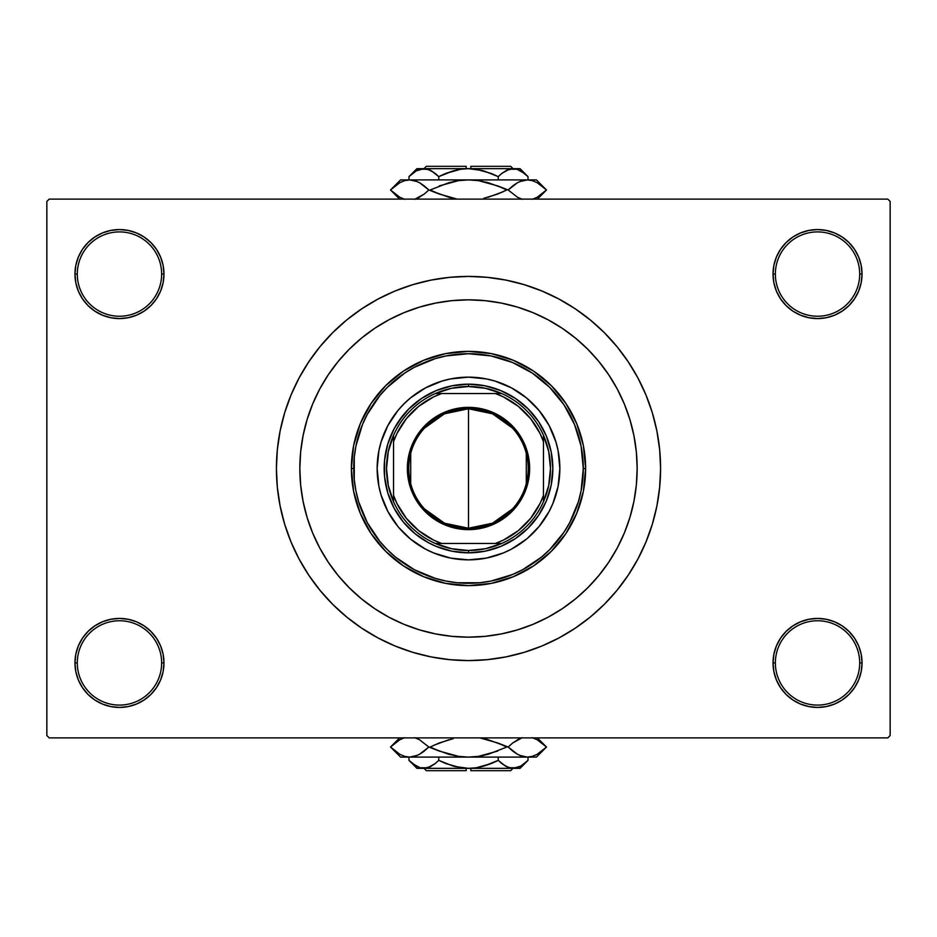 <?xml version="1.0" encoding="UTF-8"?>
<svg xmlns="http://www.w3.org/2000/svg" width="937" height="937" viewBox="0 0 937 937"><rect width="100%" height="100%" fill="white"/><g stroke="black" fill="none" stroke-linecap="round" stroke-linejoin="round"><path stroke-width="1.41" d="M792.807 625.916L786.061 631.456L780.521 638.202L776.41 645.898L773.88 654.249L773.025 662.927L775.367 662.927A42.165 42.165 0 0 0 817.532 705.092A42.165 42.165 0 0 0 859.697 662.927A42.165 42.165 0 0 0 817.532 620.762A42.165 42.165 0 0 0 775.367 662.927L773.025 662.927A44.507 44.507 0 0 1 817.532 618.42A44.507 44.507 0 0 1 862.04 662.927L859.697 662.927A42.165 42.165 0 0 1 817.532 705.092A42.165 42.165 0 0 1 775.367 662.927A42.165 42.165 0 0 1 817.532 620.762A42.165 42.165 0 0 1 859.697 662.927L862.04 662.927L861.185 654.249L858.655 645.898L854.544 638.202L849.004 631.456L842.258 625.916L834.562 621.805L826.211 619.275L817.532 618.42L808.854 619.275L800.503 621.805L792.807 625.916L786.061 631.456L780.521 638.202L776.41 645.898L773.88 654.249L773.025 662.927L773.88 671.606L776.41 679.957L780.521 687.653L786.061 694.399L792.807 699.939L800.503 704.05L808.854 706.58L817.532 707.435L826.211 706.58L834.562 704.05L842.258 699.939L849.004 694.399L854.544 687.653L858.655 679.957L861.185 671.606L862.04 662.927A44.507 44.507 0 0 1 817.532 707.435A44.507 44.507 0 0 1 773.025 662.927L773.88 671.606L776.41 679.957L780.521 687.653L786.061 694.399M150.939 694.399L156.479 687.653L160.59 679.957L163.12 671.606L163.975 662.927A44.507 44.507 0 0 1 119.467 707.435A44.507 44.507 0 0 1 74.96 662.927L77.302 662.927A42.165 42.165 0 0 0 119.467 705.092A42.165 42.165 0 0 0 161.632 662.927A42.165 42.165 0 0 0 119.467 620.762A42.165 42.165 0 0 0 77.302 662.927L74.96 662.927A44.507 44.507 0 0 1 119.467 618.42A44.507 44.507 0 0 1 163.975 662.927L161.632 662.927A42.165 42.165 0 0 1 119.467 705.092A42.165 42.165 0 0 1 77.302 662.927A42.165 42.165 0 0 1 119.467 620.762A42.165 42.165 0 0 1 161.632 662.927L163.975 662.927L163.12 654.249L160.59 645.898L156.479 638.202L150.939 631.456L144.193 625.916L136.497 621.805L128.146 619.275L119.467 618.42L110.789 619.275L102.438 621.805L94.742 625.916L87.996 631.456L82.456 638.202L78.345 645.898L75.815 654.249L74.96 662.927L75.815 671.606L78.345 679.957L82.456 687.653L87.996 694.399L94.742 699.939L102.438 704.05L110.789 706.58L119.467 707.435L128.146 706.58L136.497 704.05L144.193 699.939L150.939 694.399L156.479 687.653L160.59 679.957L163.12 671.606L163.975 662.927L163.12 654.249L160.59 645.898L156.479 638.202L150.939 631.456L144.193 625.916M144.193 311.084L150.939 305.544L156.479 298.798L160.59 291.102L163.12 282.751L163.975 274.072A44.507 44.507 0 0 1 119.467 318.58A44.507 44.507 0 0 1 74.96 274.072L77.302 274.072A42.165 42.165 0 0 0 119.467 316.237A42.165 42.165 0 0 0 161.632 274.072A42.165 42.165 0 0 0 119.467 231.907A42.165 42.165 0 0 0 77.302 274.072L74.96 274.072A44.507 44.507 0 0 1 119.467 229.565A44.507 44.507 0 0 1 163.975 274.072L161.632 274.072A42.165 42.165 0 0 1 119.467 316.237A42.165 42.165 0 0 1 77.302 274.072A42.165 42.165 0 0 1 119.467 231.907A42.165 42.165 0 0 1 161.632 274.072L163.975 274.072L163.12 265.394L160.59 257.043L156.479 249.347L150.939 242.601L144.193 237.061L136.497 232.95L128.146 230.42L119.467 229.565L110.789 230.42L102.438 232.95L94.742 237.061L87.996 242.601L82.456 249.347L78.345 257.043L75.815 265.394L74.96 274.072L75.815 282.751L78.345 291.102L82.456 298.798L87.996 305.544L94.742 311.084L102.438 315.195L110.789 317.725L119.467 318.58L128.146 317.725L136.497 315.195L144.193 311.084L150.939 305.544L156.479 298.798L160.59 291.102L163.12 282.751L163.975 274.072L163.12 265.394L160.59 257.043L156.479 249.347L150.939 242.601M786.061 242.601L780.521 249.347L776.41 257.043L773.88 265.394L773.025 274.072L775.367 274.072A42.165 42.165 0 0 0 817.532 316.237A42.165 42.165 0 0 0 859.697 274.072A42.165 42.165 0 0 0 817.532 231.907A42.165 42.165 0 0 0 775.367 274.072L773.025 274.072A44.507 44.507 0 0 1 817.532 229.565A44.507 44.507 0 0 1 862.04 274.072L859.697 274.072A42.165 42.165 0 0 1 817.532 316.237A42.165 42.165 0 0 1 775.367 274.072A42.165 42.165 0 0 1 817.532 231.907A42.165 42.165 0 0 1 859.697 274.072L862.04 274.072L861.185 265.394L858.655 257.043L854.544 249.347L849.004 242.601L842.258 237.061L834.562 232.95L826.211 230.42L817.532 229.565L808.854 230.42L800.503 232.95L792.807 237.061L786.061 242.601L780.521 249.347L776.41 257.043L773.88 265.394L773.025 274.072L773.88 282.751L776.41 291.102L780.521 298.798L786.061 305.544L792.807 311.084L800.503 315.195L808.854 317.725L817.532 318.58L826.211 317.725L834.562 315.195L842.258 311.084L849.004 305.544L854.544 298.798L858.655 291.102L861.185 282.751L862.04 274.072A44.507 44.507 0 0 1 817.532 318.58A44.507 44.507 0 0 1 773.025 274.072L773.88 282.751L776.41 291.102L780.521 298.798L786.061 305.544L792.807 311.084M299.84 468.5L300.648 485.026L303.084 501.4L307.102 517.458L312.677 533.048L319.751 548.004L328.266 562.2L338.128 575.494L349.243 587.757L361.506 598.872L374.8 608.734L388.996 617.249L403.952 624.323L419.542 629.898L435.6 633.916L451.974 636.352L468.5 637.16L485.026 636.352L501.4 633.916L517.458 629.898L533.048 624.323L548.004 617.249L562.2 608.734L575.494 598.872L587.757 587.757L598.872 575.494L608.734 562.2L617.249 548.004L624.323 533.048L629.898 517.458L633.916 501.4L636.352 485.026L637.16 468.5L636.352 451.974L633.916 435.6L629.898 419.542L624.323 403.952L617.249 388.996L608.734 374.8L598.872 361.506L587.757 349.243L575.494 338.128L562.2 328.266L548.004 319.751L533.048 312.677L517.458 307.102L501.4 303.084L485.026 300.648L468.5 299.84L451.974 300.648L435.6 303.084L419.542 307.102L403.952 312.677L388.996 319.751L374.8 328.266L361.506 338.128L349.243 349.243L338.128 361.506L328.266 374.8L319.751 388.996L312.677 403.952L307.102 419.542L303.084 435.6L300.648 451.974L299.84 468.5A168.66 168.66 0 0 1 468.5 299.84A168.66 168.66 0 0 1 637.16 468.5A168.66 168.66 0 0 1 468.5 637.16A168.66 168.66 0 0 1 299.84 468.5A168.66 168.66 0 0 1 468.5 299.84A168.66 168.66 0 0 1 637.16 468.5L636.352 485.026L633.916 501.4L629.898 517.458L624.323 533.048L617.249 548.004L608.734 562.2L598.872 575.494L587.757 587.757L575.494 598.872L562.2 608.734L548.004 617.249L533.048 624.323L517.458 629.898L501.4 633.916L485.026 636.352L468.5 637.16L451.974 636.352L435.6 633.916L419.542 629.898L403.952 624.323L388.996 617.249L374.8 608.734L361.506 598.872L349.243 587.757L338.128 575.494L328.266 562.2L319.751 548.004L312.677 533.048L307.102 517.458L303.084 501.4L300.648 485.026L299.84 468.5L300.648 451.974L303.084 435.6L307.102 419.542L312.677 403.952L319.751 388.996L328.266 374.8L338.128 361.506L349.243 349.243L361.506 338.128L374.8 328.266L388.996 319.751L403.952 312.677L419.542 307.102L435.6 303.084L451.974 300.648L468.5 299.84L485.026 300.648L501.4 303.084L517.458 307.102L533.048 312.677L548.004 319.751L562.2 328.266L575.494 338.128L587.757 349.243L598.872 361.506L608.734 374.8L617.249 388.996L624.323 403.952L629.898 419.542L633.916 435.6L636.352 451.974L637.16 468.5A168.66 168.66 0 0 1 468.5 637.16A168.66 168.66 0 0 1 299.84 468.5L299.84 468.559M660.585 468.5A192.085 192.085 0 0 1 468.5 660.585A192.085 192.085 0 0 1 276.415 468.5A192.085 192.085 0 0 1 468.5 276.415A192.085 192.085 0 0 1 660.585 468.5L659.66 449.678L656.896 431.032L652.316 412.737L645.968 394.992L637.91 377.951L628.212 361.787L616.979 346.643L604.33 332.67L590.357 320.021L575.213 308.788L559.049 299.09L542.008 291.032L524.263 284.684L505.968 280.104L487.322 277.34L468.5 276.415L449.678 277.34L431.032 280.104L412.737 284.684L394.992 291.032L377.951 299.09L361.787 308.788L346.643 320.021L332.67 332.67L320.021 346.643L308.788 361.787L299.09 377.951L291.032 394.992L284.684 412.737L280.104 431.032L277.34 449.678L276.415 468.5L277.34 487.322L280.104 505.968L284.684 524.263L291.032 542.008L299.09 559.049L308.788 575.213L320.021 590.357L332.67 604.33L346.643 616.979L361.787 628.212L377.951 637.91L394.992 645.968L412.737 652.316L431.032 656.896L449.678 659.66L468.5 660.585L487.322 659.66L505.968 656.896L524.263 652.316L542.008 645.968L559.049 637.91L575.213 628.212L590.357 616.979L604.33 604.33L616.979 590.357L628.212 575.213L637.91 559.049L645.968 542.008L652.316 524.263L656.896 505.968L659.66 487.322L660.585 468.5M887.807 737.887L49.192 737.887L46.85 735.545L46.85 201.455L49.192 199.112L887.807 199.112L49.192 199.112L46.85 201.455L46.85 735.545L49.192 737.887L887.807 737.887L890.15 735.545L890.15 201.455L890.15 735.545L887.807 737.887M887.807 199.112L890.15 201.455L887.807 199.112M415.759 653.206L429.404 656.568M509.049 656.251L524.263 652.316M521.241 283.794L507.596 280.432M427.951 280.749L412.737 284.684M826.211 230.42L817.532 229.565L808.854 230.42M800.503 315.195L808.854 317.725L817.532 318.58L826.211 317.725L834.562 315.195M128.146 230.42L119.467 229.565L110.789 230.42M87.996 305.544L94.742 311.084M102.438 315.195L110.789 317.725L119.467 318.58L128.146 317.725L136.497 315.195M136.497 621.805L128.146 619.275L119.467 618.42L110.789 619.275L102.438 621.805M110.789 706.58L119.467 707.435L128.146 706.58M849.004 631.456L842.258 625.916M834.562 621.805L826.211 619.275L817.532 618.42L808.854 619.275L800.503 621.805M808.854 706.58L817.532 707.435L826.211 706.58M328.266 374.8L321.016 386.665M377.142 468.535A91.357 91.357 0 0 0 397.885 526.453L387.93 511.567L381.078 495.017L378.899 486.326L377.142 468.5L378.899 450.674L381.078 441.983L387.93 425.433L397.885 410.547L403.906 403.906L410.547 397.885L425.433 387.93L441.983 381.078L450.674 378.899L468.5 377.142L486.326 378.899L495.017 381.078L511.567 387.93L526.453 397.885L539.115 410.547L549.07 425.433L555.922 441.983L558.101 450.674L559.857 468.5A91.357 91.357 0 0 1 468.5 559.857A91.357 91.357 0 0 1 377.142 468.5A91.357 91.357 0 0 1 468.5 377.142A91.357 91.357 0 0 1 559.857 468.5L558.101 486.326L552.9 503.462L549.07 511.567L539.115 526.453A91.357 91.357 0 0 0 559.857 468.535M468.535 559.857A91.357 91.357 0 0 0 526.453 539.115L511.567 549.07L503.462 552.9L486.326 558.101L468.5 559.857L450.674 558.101L433.538 552.9L425.433 549.07L410.547 539.115A91.357 91.357 0 0 0 468.465 559.857M351.375 468.5L353.717 468.5A114.782 114.782 0 0 1 468.5 353.717A114.782 114.782 0 0 1 583.282 468.5L585.625 468.5A117.125 117.125 0 0 0 468.5 351.375A117.125 117.125 0 0 0 351.375 468.5A117.125 117.125 0 0 1 468.5 351.375A117.125 117.125 0 0 1 585.625 468.5L583.376 491.351L576.712 513.324L565.889 533.575L551.319 551.319L533.575 565.889L513.324 576.712L491.351 583.376L468.5 585.625L445.649 583.376L423.676 576.712L403.425 565.889L385.681 551.319L371.111 533.575L360.288 513.324L353.624 491.351L351.375 468.5L353.624 445.649L360.288 423.676L371.111 403.425L385.681 385.681L403.425 371.111L423.676 360.288L445.649 353.624L468.5 351.375L491.351 353.624L513.324 360.288L533.575 371.111L551.319 385.681L565.889 403.425L576.712 423.676L583.376 445.649L585.625 468.5A117.125 117.125 0 0 1 468.5 585.625A117.125 117.125 0 0 1 351.375 468.5A117.125 117.125 0 0 0 468.5 585.625A117.125 117.125 0 0 0 585.625 468.5L583.282 468.5L581.081 446.106L574.545 424.578L563.933 404.725L549.668 387.332L532.275 373.067L512.422 362.455L490.894 355.919L468.5 353.717L446.106 355.919L435.178 358.66L414.388 367.269L404.725 373.067L387.332 387.332L379.766 395.683L367.269 414.388L362.455 424.578L355.919 446.106L354.268 457.244L354.268 479.756L355.919 490.894L358.66 501.822L367.269 522.612L379.766 541.317L387.332 549.668L395.683 557.234L414.388 569.731L435.178 578.34L446.106 581.081L457.244 582.732L479.756 582.732L490.894 581.081L512.422 574.545L522.612 569.731L541.317 557.234L549.668 549.668L563.933 532.275L569.731 522.612L578.34 501.822L581.081 490.894L583.282 468.5A114.782 114.782 0 0 1 468.5 583.282A114.782 114.782 0 0 1 353.717 468.5L351.375 468.5M629.898 419.542L624.323 403.952M419.542 307.102L403.952 312.677M307.102 517.458L312.677 533.048M517.458 629.898L518.243 629.664M518.805 629.488L520.422 628.973M521.944 628.469L525.493 627.24M526.723 626.794L533.048 624.323M398.377 421.65L408.872 408.872L421.65 398.377L436.232 390.588L452.044 385.786L468.5 384.17L484.956 385.786L500.768 390.588L515.35 398.377L528.128 408.872L538.623 421.65L546.412 436.232L551.214 452.044L552.83 468.5L551.214 484.956L546.412 500.768L538.623 515.35L528.128 528.128L515.35 538.623L500.768 546.412L484.956 551.214L468.5 552.83L452.044 551.214L436.232 546.412L428.748 542.874L414.997 533.692L403.308 522.003L394.126 508.252L387.801 492.979L384.58 476.769L384.58 460.231L387.801 444.021L394.126 428.748L403.308 414.997M539.115 526.453L527.601 538.166M410.547 539.115L398.834 527.601M559.857 468.465A91.357 91.357 0 0 0 539.115 410.547L538.166 409.399M533.094 403.906L532.38 403.191M468.465 377.142A91.357 91.357 0 0 0 410.547 397.885L409.399 398.834M403.906 403.906L403.191 404.62M403.906 533.094L404.62 533.809M533.094 533.094L533.809 532.38M538.623 515.35L533.692 522.003M515.35 538.623L508.252 542.874M421.65 538.623L414.997 533.692M398.377 515.35L394.126 508.252M421.65 398.377L428.748 394.126M515.35 398.377L522.003 403.308M538.623 421.65L542.874 428.748M526.453 397.885A91.357 91.357 0 0 0 468.535 377.142M397.885 410.547A91.357 91.357 0 0 0 377.142 468.465M512.469 508.932L492.511 523.197L468.5 528.234A59.734 59.734 0 0 0 528.234 468.5A59.734 59.734 0 0 0 468.5 408.766L468.5 407.361A61.139 61.139 0 0 1 529.639 468.5A61.139 61.139 0 0 1 468.5 529.639L468.5 408.766A59.734 59.734 0 0 1 528.234 468.5A59.734 59.734 0 0 1 468.5 528.234L444.489 523.197L424.531 508.932M424.531 428.068L444.489 413.803L468.5 408.766L492.511 413.803L512.469 428.068M526.301 453.414L526.301 483.586M393.54 501.705A81.987 81.987 0 0 1 393.54 435.295L388.293 451.529L386.512 468.5L388.293 485.471L393.54 501.705A81.987 81.987 0 0 0 435.295 543.46L451.529 548.707L468.5 550.487A81.987 81.987 0 0 1 435.295 543.46L501.705 543.46A81.987 81.987 0 0 1 468.5 550.487L485.471 548.707L501.705 543.46A81.987 81.987 0 0 0 543.46 501.705L548.707 485.471L550.487 468.5L548.707 451.529L543.46 435.295A81.987 81.987 0 0 1 543.46 501.705L543.46 435.295A81.987 81.987 0 0 0 501.705 393.54L485.471 388.293L468.5 386.512L468.5 384.17A84.33 84.33 0 0 0 384.17 468.5A84.33 84.33 0 0 0 468.5 552.83L468.5 550.487L468.5 552.83A84.33 84.33 0 0 1 384.17 468.5A84.33 84.33 0 0 1 468.5 384.17A84.33 84.33 0 0 1 552.83 468.5A84.33 84.33 0 0 1 468.5 552.83A84.33 84.33 0 0 0 552.83 468.5A84.33 84.33 0 0 0 468.5 384.17L468.5 386.512L451.529 388.293L435.295 393.54A81.987 81.987 0 0 1 501.705 393.54L435.295 393.54A81.987 81.987 0 0 0 393.54 435.295L393.54 501.705A81.987 81.987 0 0 0 435.295 543.46L495.415 543.46L503.497 540.052L518.278 530.67L530.67 518.278L540.052 503.497L543.46 495.415L543.46 441.585L540.052 433.503L530.67 418.722L518.278 406.33L503.497 396.948L495.415 393.54L441.585 393.54L433.503 396.948L418.722 406.33L406.33 418.722L396.948 433.503L393.54 441.585L393.54 495.415L396.948 503.497L406.33 518.278L418.722 530.67L433.503 540.052L441.585 543.46A79.645 79.645 0 0 1 393.54 495.415L393.54 501.705M468.5 407.361L480.423 408.532L491.902 412.011L502.466 417.668L511.731 425.269L519.332 434.534L524.989 445.098L528.468 456.577L529.639 468.5L528.468 480.423L524.989 491.902L519.332 502.466L511.731 511.731L502.466 519.332L491.902 524.989L480.423 528.468L468.5 529.639L456.577 528.468L445.098 524.989L434.534 519.332L425.269 511.731L417.668 502.466L412.011 491.902L408.532 480.423L407.361 468.5L408.532 456.577L412.011 445.098L417.668 434.534L425.269 425.269L434.534 417.668L445.098 412.011L456.577 408.532L468.5 407.361L468.5 528.234A59.734 59.734 0 0 1 408.766 468.5A59.734 59.734 0 0 1 468.5 408.766A59.734 59.734 0 0 0 408.766 468.5A59.734 59.734 0 0 0 468.5 528.234L468.5 529.639A61.139 61.139 0 0 1 407.361 468.5A61.139 61.139 0 0 1 468.5 407.361M501.705 393.54A81.987 81.987 0 0 1 543.46 435.295L543.46 441.585A79.645 79.645 0 0 0 495.415 393.54L501.705 393.54M543.46 501.705A81.987 81.987 0 0 1 501.705 543.46L495.415 543.46A79.645 79.645 0 0 0 543.46 495.415L543.46 501.705M393.54 435.295A81.987 81.987 0 0 1 435.295 393.54L441.585 393.54A79.645 79.645 0 0 0 393.54 441.585L393.54 435.295M410.699 483.586L410.699 453.414M510.665 770.682L470.842 770.682L510.665 770.682L513.007 768.34M470.842 768.34L470.842 770.682L470.842 768.34M507.268 767.028L509.248 767.754L505.488 766.126L498.25 760.364L498.25 757.096L498.25 760.364L501.799 763.573L498.25 760.364L483.797 766.115L476.242 767.766L483.82 766.115L491.164 763.573L476.242 767.766L468.5 768.34L460.723 767.754L445.813 763.573L438.75 760.364L445.813 763.573L438.75 760.364L438.75 757.096L438.75 760.364L435.201 763.573L427.776 767.754L423.864 768.34L420.022 767.766L412.549 763.585L408.989 760.364L408.989 757.096L408.989 760.364L409.715 761.078M430.727 766.548L423.864 768.34L427.752 767.754L420.022 767.766L416.227 766.126L408.989 760.364L416.965 768.34L513.136 768.34L517.037 767.754L509.283 767.766L502.829 764.381M434.955 763.772L429.966 766.911M476.242 767.766L468.5 768.34L454.48 766.466M460.746 767.754L466.157 768.281L460.758 767.766M527.215 761.137L528.011 760.364L528.011 757.096L528.011 760.364L520.82 766.091L513.136 768.34L507.104 766.946M537.229 739.773L546.505 747.023L537.229 754.273L532.368 756.358L527.332 757.096L536.433 757.096L400.567 757.096L409.668 757.096L404.714 756.382L399.83 754.308L390.495 747.023L399.771 739.773L404.632 737.688L399.771 739.773L390.495 747.023L399.771 754.273M483.715 755.409L478.514 756.358L497.699 751.087L478.467 756.37L468.5 757.096L458.509 756.37L468.5 757.096L458.486 756.358L439.312 751.087L428.841 747.023L419.507 739.738L414.622 737.665L419.507 739.738L428.841 747.023L419.565 754.273L414.704 756.358L409.668 757.096L414.622 756.382L409.668 757.096L404.714 756.382L399.83 754.308M417.433 755.339L409.668 757.096L469.613 757.084M423.735 751.509L419.507 754.308M468.5 757.096L527.332 757.096L522.377 756.382L517.493 754.308L508.159 747.023L488.224 739.761L479.826 737.887L497.688 742.959L506.835 747.023L488.189 754.297L478.467 756.37L468.5 757.096L458.486 756.358L448.776 754.285L428.841 747.023L419.542 739.761L428.841 747.023L424.274 751.087M439.289 742.959L430.165 747.023L439.289 751.087L430.165 747.023L439.289 742.959L453.285 738.637M448.788 754.297L450.556 754.765M537.17 739.738L532.286 737.665L537.17 739.738L546.505 747.023L537.229 754.273L532.368 756.358L527.332 757.096L522.377 756.382L517.493 754.308L508.159 747.023L497.711 742.959L506.835 747.023L488.224 754.285M517.493 739.738L522.296 737.688L512.726 742.959L519.567 738.696M512.726 751.087L508.159 747.023L512.726 742.959L508.159 747.023L517.458 754.285L512.738 751.099M519.906 755.491L522.342 756.37M519.637 755.374L527.332 757.096L532.368 756.358M541.457 751.451L542.441 750.678M535.132 755.327L537.346 754.203M527.332 757.096L532.286 756.382M395.543 742.596L394.559 743.369M401.868 738.719L399.724 739.808M448.788 739.75L434.112 745.161M488.2 739.75L486.444 739.281M501.799 763.573L498.25 760.364L491.187 763.573L496.212 761.359M512.914 768.34L520.035 768.34L513.136 768.34L516.978 767.766M520.035 768.34L528.011 760.364L520.82 766.091L517.037 767.754M519.274 766.899L520.984 765.997M483.82 766.115L491.164 763.573M476.265 767.754L480.482 766.97M453.18 766.115L438.75 760.364L435.201 763.573M410.043 761.394L412.538 763.573M513.136 768.34L416.965 768.34M466.157 770.682L426.335 770.682L466.157 770.682L466.157 768.34L466.157 770.682M426.335 166.317L466.157 166.317L426.335 166.317L423.992 168.66M466.157 168.66L466.157 166.317L466.157 168.66M429.732 169.972L427.752 169.246L431.512 170.874L438.75 176.636L438.75 179.904L438.75 176.636L435.201 173.427L438.75 176.636L453.203 170.885L460.758 169.234L453.18 170.885L445.836 173.427L460.758 169.234L468.5 168.66L476.277 169.246L491.187 173.427L498.25 176.636L491.187 173.427L498.25 176.636L498.25 179.904L498.25 176.636L501.799 173.427L509.224 169.246L513.136 168.66L516.978 169.234L524.451 173.415L528.011 176.636L528.011 179.904L528.011 176.636L527.285 175.922M506.273 170.452L513.136 168.66L509.248 169.246L516.978 169.234L520.773 170.874L528.011 176.636L520.035 168.66L423.864 168.66L419.963 169.246L427.717 169.234L434.171 172.619M502.045 173.228L507.034 170.089M460.758 169.234L468.5 168.66L482.52 170.534M476.254 169.246L470.842 168.719L476.242 169.234M409.785 175.863L408.989 176.636L408.989 179.904L408.989 176.636L416.18 170.909L423.864 168.66L429.896 170.054M399.771 197.227L390.495 189.977L399.771 182.727L404.632 180.642L409.668 179.904L400.567 179.904L536.433 179.904L527.332 179.904L532.286 180.618L537.17 182.692L546.505 189.977L537.229 197.227L532.368 199.312L537.229 197.227L546.505 189.977L537.229 182.727M453.285 181.591L458.486 180.642L439.301 185.913L458.533 180.63L468.5 179.904L478.491 180.63L468.5 179.904L478.514 180.642L497.688 185.913L508.159 189.977L517.493 197.262L522.377 199.335L517.493 197.262L508.159 189.977L517.435 182.727L522.296 180.642L527.332 179.904L522.377 180.618L527.332 179.904L532.286 180.618L537.17 182.692M519.567 181.661L527.332 179.904L467.387 179.916M513.265 185.491L517.493 182.692M468.5 179.904L409.668 179.904L414.622 180.618L419.507 182.692L428.841 189.977L448.776 197.238L457.174 199.112L439.312 194.041L430.165 189.977L448.811 182.703L458.533 180.63L468.5 179.904L478.514 180.642L488.224 182.715L508.159 189.977L517.458 197.238L508.159 189.977L512.726 185.913M497.711 194.041L506.835 189.977L497.711 185.913L506.835 189.977L497.711 194.041L483.715 198.363M488.212 182.703L486.444 182.235M399.83 197.262L404.714 199.335L399.83 197.262L390.495 189.977L399.771 182.727L404.632 180.642L409.668 179.904L414.622 180.618L419.507 182.692L428.841 189.977L439.289 194.041L430.165 189.977L448.776 182.715M419.507 197.262L414.704 199.312L424.274 194.041L417.433 198.304M424.274 185.913L428.841 189.977L424.274 194.041L428.841 189.977L419.542 182.715L424.262 185.901M417.094 181.509L414.658 180.63M417.363 181.626L409.668 179.904L404.632 180.642M395.543 185.549L394.559 186.322M401.868 181.673L399.654 182.797M409.668 179.904L404.714 180.618M541.457 194.404L542.101 193.9M535.132 198.281L537.276 197.192M488.212 197.25L502.888 191.839M448.8 197.25L450.556 197.719M435.201 173.427L438.75 176.636L445.813 173.427L440.788 175.641M424.086 168.66L416.965 168.66L423.864 168.66L420.022 169.234M416.965 168.66L408.989 176.636L416.18 170.909L419.963 169.246M417.726 170.101L416.016 171.002M453.18 170.885L445.836 173.427M460.735 169.246L456.518 170.03M483.82 170.885L498.25 176.636L501.799 173.427M526.957 175.606L524.462 173.427M423.864 168.66L520.035 168.66M470.842 166.317L510.665 166.317L470.842 166.317L470.842 168.66L470.842 166.317M536.433 757.096L546.505 747.023L537.37 737.887M400.567 757.096L390.495 747.023L399.63 737.887M426.335 770.682L423.992 768.34M400.567 179.904L390.495 189.977L399.63 199.112M536.433 179.904L546.505 189.977L537.37 199.112M510.665 166.317L513.007 168.66"/></g></svg>
